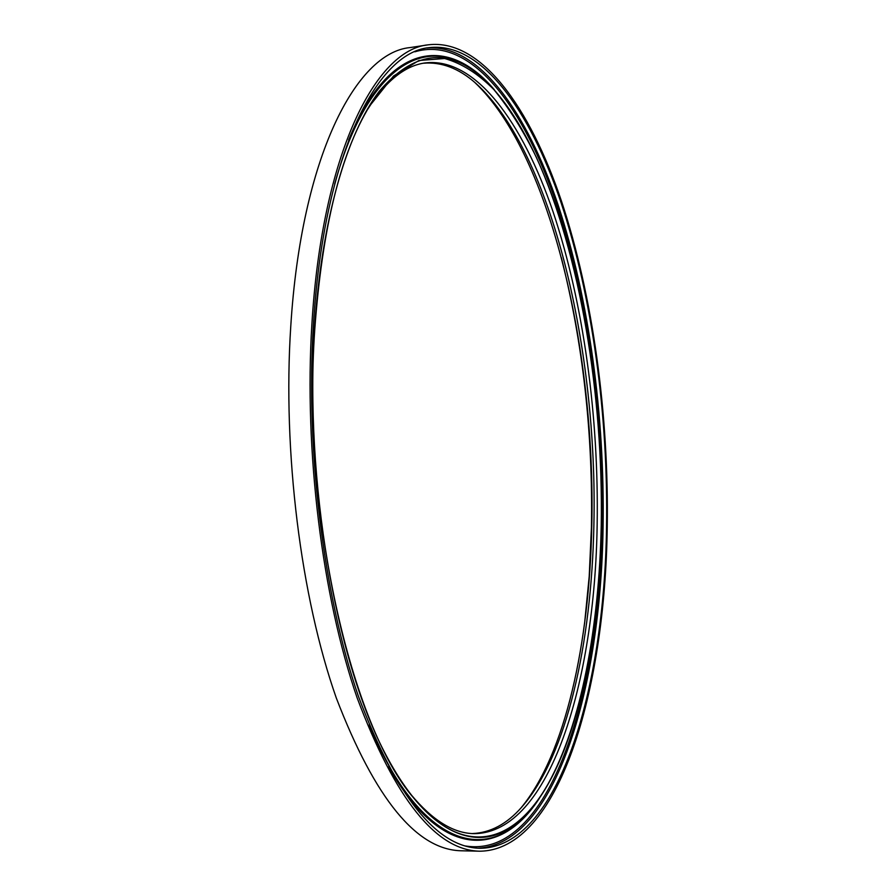 <?xml version="1.0" encoding="UTF-8"?>
<svg xmlns="http://www.w3.org/2000/svg" width="896" height="896" viewBox="0 0 896 896"><rect width="100%" height="100%" fill="white"/><g stroke="black" fill="none" stroke-linecap="round" stroke-linejoin="round"><path stroke-width="1.34" d="M561.299 257.454C583.005 343.661 593.051 433.675 591.427 527.509L589.221 576.24L584.584 623.437M423.304 63.235C441.358 61.678 458.797 68.309 475.608 83.126C552.541 152.264 597.834 351.389 593.891 524.899C591.629 642.846 567.146 755.485 521.674 807.195C506.867 824.029 490.414 832.821 472.315 833.56M367.405 109.726C385.504 81.245 404.79 65.643 425.253 62.91C475.462 57.008 522.547 122.069 553.134 211.982C583.61 303.094 598.976 417.077 597.15 524.754C594.922 681.509 549.909 832.944 474.275 833.638C453.634 833.515 432.533 820.478 410.962 794.528M313.398 325.248C323.366 156.666 376.477 52.315 429.094 47.645C481.118 41.451 529.659 109.581 561.131 202.866C592.48 297.45 608.294 415.33 606.547 526.826C604.442 689.181 558.51 847.538 480.021 848.288C436.755 847.414 396.189 796.678 358.333 696.091C323.714 595.795 305.57 450.632 313.398 325.248M607.23 527.296C605.114 690.726 558.914 850.438 479.707 851.2C436.139 850.315 395.282 799.198 357.134 697.872C322.246 596.837 303.968 450.531 311.886 324.218C321.966 154.47 375.469 49.538 428.411 44.8C480.883 38.528 529.805 107.24 561.49 201.174C593.062 296.43 608.966 415.061 607.23 527.296M479.707 851.2L461.227 850.774C416.73 849.845 375.099 798.952 336.336 698.085C300.91 597.509 282.509 451.931 290.774 326.189C301.325 157.192 356.059 52.494 410.133 47.566L428.411 44.8M465.349 845.958C549.259 859.466 599.883 695.016 601.944 526.837C603.803 412.406 586.936 291.155 553.616 195.698C520.229 101.618 468.541 35.762 414.837 51.811M427.011 48.003C478.901 43.859 527.005 112.258 558.186 205.184C589.243 299.376 604.867 416.315 603.086 526.982C600.88 687.781 555.598 844.48 477.904 848.198M601.339 525.347C599.166 645.31 574.515 760.054 528.506 812.213C489.082 856.901 432.555 845.544 384.048 751.352C335.653 657.866 304.853 481.018 314.552 329.146C321.429 219.744 346.942 133.459 379.232 91.291C413.336 51.666 447.507 46.995 481.757 77.291L480.357 76.059C431.581 31.595 369.522 58.822 334.69 183.971M348.656 140.022C389.312 40.578 448.941 35.974 494.312 89.712M474.634 82.298C551.186 154.739 595.728 352.688 591.797 525.717C589.501 642.69 565.522 754.51 520.811 808.147M411.477 795.2L413.638 797.955C351.344 726.645 301.806 512.456 314.776 329.258C301.795 512.456 351.31 726.578 413.638 797.955C464.038 859.566 514.662 843.147 548.005 784.067C581.403 723.8 599.122 627.11 601.238 525.28C603.366 394.576 580.328 254.15 536.323 157.248C523.32 130.794 509.197 108.259 493.942 89.656C478.139 73.707 461.709 63.325 444.629 58.509L418.869 60.514L393.501 76.048L369.622 105.986C340.458 153.843 322.168 228.256 314.765 329.224M369.107 725.021C419.518 844.749 484.523 863.901 527.274 813.602L528.506 812.213C574.571 759.976 599.189 645.277 601.362 525.325C605.158 349.272 559.474 147.011 481.757 77.291C559.406 146.933 605.136 349.238 601.339 525.302M539.381 798.291C501.189 857.36 441.448 860.35 388.528 766.842M476.47 84.011C551.891 157.987 595.661 354.054 591.774 525.728C589.478 642.611 565.522 754.354 520.946 807.99M367.83 108.987L369.622 105.986C340.469 153.821 322.19 228.245 314.776 329.258"/></g></svg>
